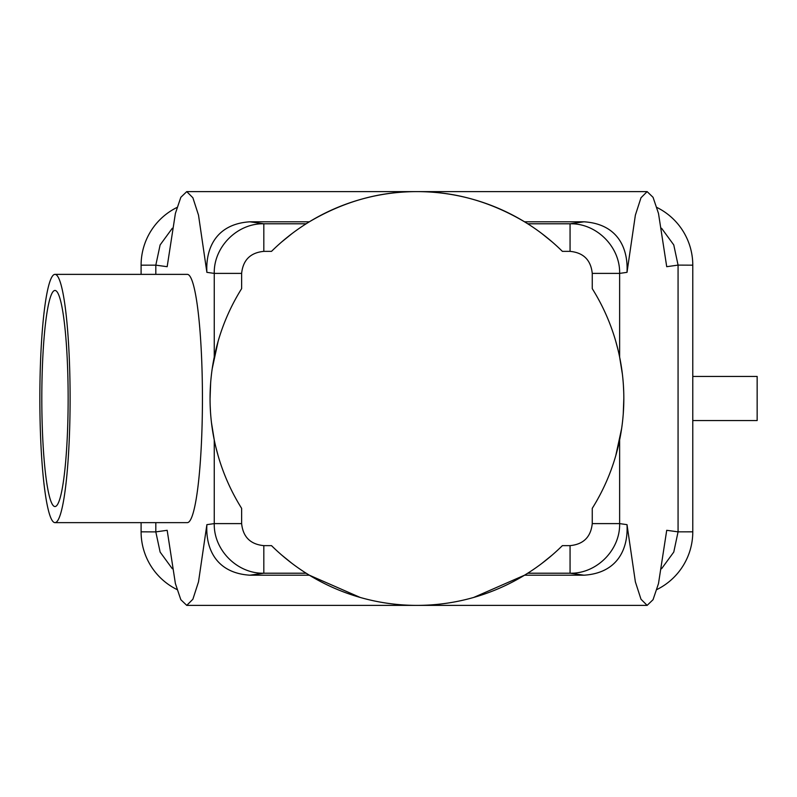 <?xml version="1.0" encoding="UTF-8"?>
<svg xmlns="http://www.w3.org/2000/svg" width="797" height="797" viewBox="0 0 797 797"><rect width="100%" height="100%" fill="white"/><g stroke="black" fill="none" stroke-linecap="round" stroke-linejoin="round"><path stroke-width="1.2" d="M172.311 568.739L160.127 552.082L155.814 531.898L141.099 531.828A64.368 64.368 0 0 0 177.004 589.551M656.877 207.449A64.368 64.368 0 0 1 692.782 265.172L692.782 531.828A64.368 64.368 0 0 1 656.877 589.551M661.57 568.739L673.774 552.062L678.068 531.848L692.782 531.828M692.782 420.567L757.15 420.567L757.15 376.433L692.782 376.433M552.142 241.909L541.89 233.611M532.645 226.996L531.46 226.209M529.078 224.644L524.546 221.805C490.165 201.511 454.3 191.449 416.941 191.619L186.747 191.619L192.884 197.756L198.513 215.16L206.881 272.345C205.536 248.056 216.336 223.937 249.879 221.805L309.336 221.805C343.716 201.511 379.581 191.449 416.941 191.619L647.134 191.619L653.052 197.307L658.491 213.427L666.72 266.696L678.068 265.102L678.068 531.848L666.72 530.304L658.491 583.573L653.052 599.693L647.134 605.381L640.997 599.244L635.368 581.84L627.01 524.655C628.355 548.944 617.545 573.063 584.002 575.195L524.546 575.195L473.707 597.441M524.546 221.805L584.002 221.805L570.064 223.788L570.064 251.364L562.383 251.364A206.881 206.881 0 0 0 271.508 251.364L263.817 251.364L263.817 223.788L249.879 221.805M54.973 290.457A108.043 13.17 -90 0 0 41.813 398.5A108.043 13.17 -90 0 0 54.973 506.543A108.043 13.17 -90 0 0 68.144 398.5A108.043 13.17 -90 0 0 54.973 290.457M54.973 274.367A124.133 15.123 -90 0 0 39.85 398.5A124.133 15.123 -90 0 0 54.973 522.633A124.133 15.123 -90 0 0 70.106 398.5A124.133 15.123 -90 0 0 54.973 274.367L187.315 274.367A124.133 15.123 -90 0 1 202.438 398.5A124.133 15.123 -90 0 1 187.315 522.633L54.973 522.633M527.734 223.788L570.064 223.788C596.495 223.12 620.285 246.881 619.628 273.391L619.628 357.046L622.397 374.241M623.413 385.499L623.722 391.925M623.822 398.5L623.264 413.753M621.66 428.387L615.752 455.725M617.984 349.704L615.752 341.275M610.044 324.259L609.785 323.592M360.184 597.441L309.336 575.195L249.879 575.195L263.817 573.212L263.817 545.636L271.508 545.636A206.881 206.881 0 0 0 562.383 545.636L570.064 545.636L570.064 573.212C596.495 573.88 620.285 550.119 619.628 523.609L592.251 523.609L592.251 508.356A206.881 206.881 0 0 0 592.251 288.644L592.251 273.391C590.856 260.011 583.464 252.669 570.064 251.364M609.785 473.408L610.044 472.741M224.096 323.592L223.827 324.289M218.129 341.275L212.231 368.613M249.879 575.195C216.336 573.063 205.536 548.944 206.881 524.655L198.513 581.84L192.884 599.244L186.747 605.381L180.829 599.693L175.39 583.573L167.171 530.304L155.814 531.898L155.814 522.633M172.311 228.261L160.117 244.938L155.814 265.152L155.814 274.367M529.078 572.356L524.546 575.195M531.46 570.791L532.645 570.004M541.89 563.389L552.142 555.091M281.74 555.091L291.991 563.389M301.236 570.004L302.422 570.791M304.803 572.356L309.336 575.195M306.148 573.212L263.817 573.212C237.396 573.88 213.606 550.119 214.254 523.609L214.254 439.954L211.484 422.759M210.468 411.501L210.159 405.075M210.059 398.5L210.627 383.247M215.897 447.316L218.129 455.725M223.837 472.731L224.096 473.408M304.803 224.644L306.148 223.788L263.817 223.788C237.396 223.12 213.606 246.881 214.254 273.391L241.63 273.391L241.63 288.644A206.881 206.881 0 0 0 241.63 508.356L241.63 523.609L214.254 523.609L206.881 524.655M584.002 221.805C617.545 223.937 628.355 248.056 627.01 272.345L635.368 215.16L640.997 197.756L647.134 191.619M177.004 207.449A64.368 64.368 0 0 0 141.099 265.172L155.814 265.152L167.171 266.696L175.39 213.427L180.829 197.307L186.747 191.619M692.782 265.172L678.068 265.102L673.764 244.918L661.57 228.261M141.099 531.828L141.099 522.633M141.099 274.367L141.099 265.172M302.422 226.209L301.236 226.996M291.991 233.611L281.74 241.909M306.148 223.788L309.336 221.805M627.01 524.655L619.628 523.609L619.628 439.954M206.881 272.345L214.254 273.391L214.254 357.046M627.01 272.345L619.628 273.391L592.251 273.391M263.817 545.636C250.427 544.331 243.025 536.989 241.63 523.609M527.734 573.212L570.064 573.212L584.002 575.195M592.251 523.609C590.856 536.989 583.464 544.331 570.064 545.636M241.63 273.391C243.025 260.011 250.427 252.669 263.817 251.364M647.134 605.381L186.747 605.381"/></g></svg>
